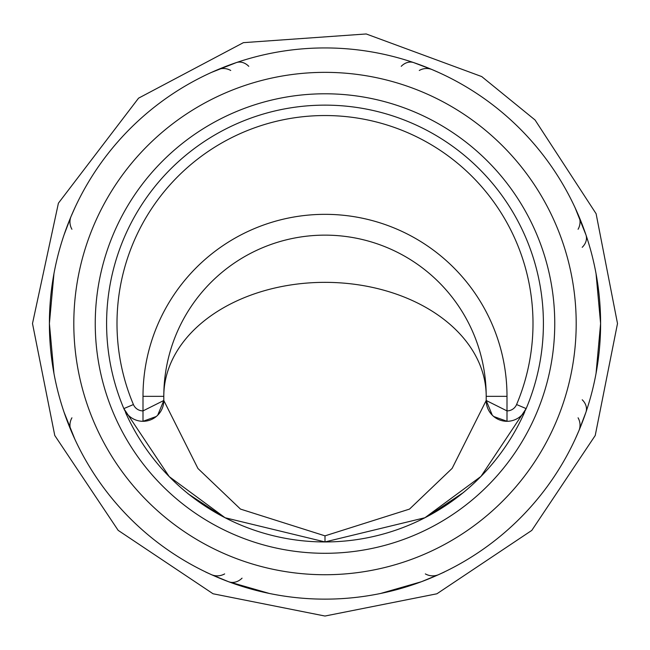 <?xml version="1.0" encoding="UTF-8"?>
<svg xmlns="http://www.w3.org/2000/svg" width="650" height="650" viewBox="0 0 650 650"><rect width="100%" height="100%" fill="white"/><g stroke="black" fill="none" stroke-linecap="round" stroke-linejoin="round"><path stroke-width="0.97" d="M596.05 373.417L600.6 323.537A275.6 275.6 0 0 1 325 599.137A275.6 275.6 0 0 1 49.4 323.537L53.958 373.482M421.379 581.742L438.839 574.535L421.379 581.742L380.486 593.499M228.621 581.742A15.6 12.943 -69.5 0 0 242.052 578.159A15.6 12.943 -69.5 0 1 228.621 581.742L211.161 574.535L228.621 581.742L269.514 593.499M425.344 573.909A15.6 15.129 -114.4 0 0 438.839 574.535L444.316 572.049M64.041 412.181L74.904 439.327L64.041 412.181M585.959 412.181L578.931 430.657L585.959 412.181A15.6 12.326 18.8 0 0 582.213 399.774A15.6 12.326 18.8 0 1 585.959 412.181M578.914 430.706L575.096 439.327L578.931 430.657A15.6 14.796 22.9 0 0 578.077 417.812M133.421 404.544A10.4 10.4 0 0 0 143 410.898L163.8 400.498A20.8 20.8 0 0 1 157.706 415.204L163.8 400.498L157.706 415.204L156.26 416.52L143 421.298A20.8 20.8 0 0 1 123.841 408.598A218.4 218.4 0 0 1 325 105.138A218.4 218.4 0 0 1 526.159 408.598L480.984 476.409L424.921 517.741L325 541.938L225.087 517.749L169.195 476.588L123.841 408.598L133.421 404.544A208 208 0 0 1 325 115.537A208 208 0 0 1 516.579 404.544L526.159 408.598A20.8 20.8 0 0 1 507 421.298L493.74 416.52L492.294 415.204L486.2 400.498L486.2 396.338A161.2 113.986 0 0 0 325 282.352A161.2 113.986 0 0 0 163.8 396.338L163.8 400.498L197.949 468.496L240.476 509.088L325 535.852L409.516 509.096L452.14 468.374L486.2 400.498L507 410.898A10.4 10.4 0 0 0 516.579 404.544M53.95 273.666L49.4 323.537A275.6 275.6 0 0 1 325 47.938A275.6 275.6 0 0 1 600.6 323.537L596.042 273.601M585.959 234.894L575.096 207.756L585.959 234.894A15.6 12.326 -18.8 0 1 582.213 247.309A15.6 12.326 -18.8 0 0 585.959 234.894M64.041 234.894L71.069 216.426L64.041 234.894M71.069 216.426L74.904 207.756L71.069 216.426A15.6 14.796 22.9 0 0 71.922 229.271M211.486 72.394L236.356 62.587L217.88 69.607A15.6 14.796 -112.9 0 1 230.726 70.468M413.644 62.587L432.12 69.607L413.644 62.587A15.6 12.326 108.8 0 0 401.229 66.324A15.6 12.326 108.8 0 1 413.644 62.587M438.506 72.386L432.12 69.607A15.6 14.796 112.9 0 0 419.274 70.468A15.6 14.796 -67.1 0 1 432.12 69.607L438.514 72.394L432.161 69.631M524.696 411.978A218.4 218.4 0 0 1 125.499 412.409A218.4 218.4 0 0 0 524.696 411.978M248.771 66.324A15.6 12.326 71.2 0 0 236.356 62.587A15.6 12.326 71.2 0 1 248.771 66.324M325 235.137A161.2 161.2 0 0 1 486.2 396.338A161.2 161.2 0 0 0 325 235.137A161.2 161.2 0 0 0 163.8 396.338A161.2 161.2 0 0 1 325 235.137A161.2 161.2 0 0 1 486.2 396.338A161.2 161.2 0 0 0 325 235.137A161.2 161.2 0 0 0 163.8 396.338A161.2 161.2 0 0 1 325 235.137M157.706 415.204A20.8 20.8 0 0 1 143 421.298L143 396.338A182 182 0 0 1 325 214.338A182 182 0 0 1 507 396.338L507 421.298A20.8 20.8 0 0 1 486.2 400.498L492.294 415.204M95.249 323.537A229.751 229.751 0 0 1 325 93.787A229.751 229.751 0 0 1 554.751 323.537A229.751 229.751 0 0 1 325 553.296A229.751 229.751 0 0 1 95.249 323.537M576.192 323.537A251.193 251.193 0 0 1 325 574.73A251.193 251.193 0 0 1 73.808 323.537A251.193 251.193 0 0 1 325 72.353A251.193 251.193 0 0 1 576.192 323.537M543.4 323.537A218.4 218.4 0 0 1 526.159 408.598M49.4 323.537A275.6 275.6 0 0 1 325 47.938A275.6 275.6 0 0 1 600.6 323.537M578.931 216.426A15.6 14.796 157.1 0 1 578.077 229.271A15.6 14.796 -22.9 0 0 578.931 216.426L576.152 210.031M224.656 573.909A15.6 15.129 -65.6 0 1 211.161 574.535L207.082 572.642M71.922 417.812A15.6 14.796 -22.9 0 0 71.069 430.657L73.848 437.052M163.8 396.338L143 396.338M507 396.338L486.2 396.338M325 535.852L325 541.938M32.5 323.537L54.763 435.468L118.162 530.359L213.046 593.767L324.967 616.038L436.898 593.791L531.798 530.4L595.229 435.5L617.5 323.537L596.107 213.728L535.056 119.99L481.731 76.578L366.21 33.962L243.393 42.656L138.556 98.166L58.411 203.174L32.5 323.537M576.152 437.052L578.931 430.657M442.918 572.642L438.839 574.535M205.684 572.049L211.161 574.535M156.26 416.512L143 421.298M493.74 416.512L507 421.298M188.037 493.781L222.162 516.214M427.83 516.214L463.645 492.383"/></g></svg>
